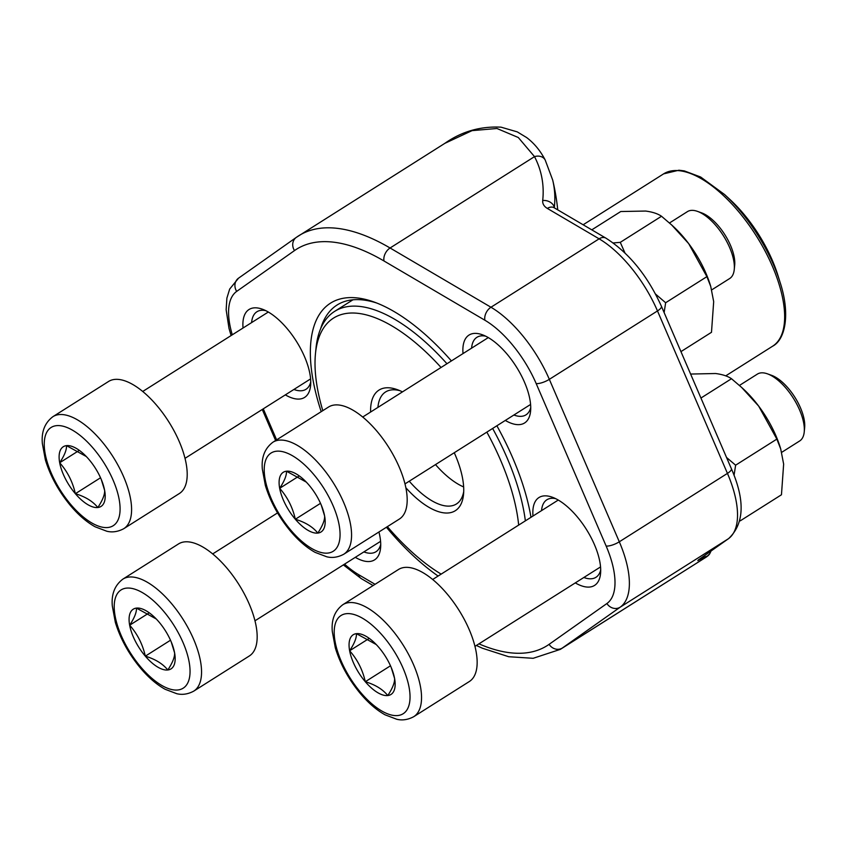 <?xml version="1.0" encoding="UTF-8"?>
<svg xmlns="http://www.w3.org/2000/svg" width="847" height="847" viewBox="0 0 847 847"><rect width="100%" height="100%" fill="white"/><g stroke="black" fill="none" stroke-linecap="round" stroke-linejoin="round"><path stroke-width="1.27" d="M88.956 459.466A35.32 15.648 57.7 0 1 103.239 484.855A35.32 15.648 57.7 0 1 104.636 490.413A35.32 15.648 57.7 0 1 97.829 507.522A35.32 15.648 57.7 0 1 75.362 493.695A35.32 15.648 57.7 0 1 59.682 462.758A35.32 15.648 57.7 0 1 66.49 445.638A35.32 15.648 57.7 0 1 83.726 453.992A35.32 15.648 57.7 0 1 88.956 459.466M52.916 416.671L108.532 381.489A66.267 29.359 57.7 0 1 152.269 400.43A66.267 29.359 57.7 0 1 186.128 463.447A66.267 29.359 57.7 0 1 179.384 493.505L123.768 528.687C114.716 533.536 108.056 531.45 106.891 531.27L95.118 526.792C86.51 521.996 78.199 514.807 70.174 505.214C58.559 491.08 50.291 475.972 45.378 459.889L42.35 443.51C41.302 431.726 44.817 422.78 52.916 416.671A66.267 29.359 57.7 0 1 96.653 435.612A66.267 29.359 57.7 0 1 130.512 498.618A66.267 29.359 57.7 0 1 123.768 528.687M101.28 479.487L104.636 490.413C104.89 494.521 102.625 500.217 97.829 507.522C92.821 501.318 85.335 496.702 75.362 493.695C72.662 481.795 67.432 471.483 59.682 462.758C64.478 455.453 66.744 449.757 66.49 445.638L86.299 456.522M59.682 462.758L78.612 450.784M75.362 493.695L100.539 477.772M767.456 373.845L771.564 375.316A35.606 15.775 57.7 0 1 794.846 397.211A35.606 15.775 57.7 0 1 804.65 427.629L804.227 431.97A39.555 17.522 -122.3 0 0 803.687 423.024A39.555 17.522 -122.3 0 0 767.456 373.845A39.555 17.522 -122.3 0 0 757.366 374.109L739.442 385.438M378.905 647.489A35.32 15.648 57.7 0 1 393.188 672.867A35.32 15.648 57.7 0 1 394.586 678.436A35.32 15.648 57.7 0 1 387.778 695.546A35.32 15.648 57.7 0 1 365.301 681.719A35.32 15.648 57.7 0 1 349.631 650.771A35.32 15.648 57.7 0 1 356.428 633.662A35.32 15.648 57.7 0 1 373.665 642.015A35.32 15.648 57.7 0 1 378.905 647.489M342.855 604.684L398.471 569.502A66.267 29.359 57.7 0 1 442.219 588.453A66.267 29.359 57.7 0 1 476.078 651.459A66.267 29.359 57.7 0 1 469.333 681.528L413.717 716.7C404.665 721.559 398.005 719.463 396.841 719.294L385.057 714.815C376.46 710.019 368.149 702.819 360.113 693.227C348.498 679.103 340.24 663.995 335.327 647.913L332.299 631.534C331.241 619.75 334.766 610.803 342.855 604.684A66.267 29.359 57.7 0 1 386.603 623.636A66.267 29.359 57.7 0 1 420.461 686.642A66.267 29.359 57.7 0 1 413.717 716.7M781.675 452.351L799.663 440.969A39.555 17.522 -122.3 0 0 804.227 431.97M391.229 667.51L394.586 678.436C394.84 682.534 392.574 688.24 387.778 695.546C382.77 689.331 375.274 684.725 365.301 681.719C362.611 669.808 357.381 659.495 349.631 650.771C354.417 643.476 356.682 637.77 356.428 633.662L376.248 644.546M349.631 650.771L368.561 638.797M365.301 681.719L390.478 665.795M697.494 211.379L701.591 212.851A35.606 15.775 57.7 0 1 724.884 234.746A35.606 15.775 57.7 0 1 734.688 265.175L734.254 269.515A39.555 17.522 -122.3 0 0 733.724 260.569A39.555 17.522 -122.3 0 0 697.494 211.379A39.555 17.522 -122.3 0 0 687.404 211.644L669.479 222.983M308.943 485.035A35.32 15.648 57.7 0 1 323.215 510.413A35.32 15.648 57.7 0 1 324.613 515.971A35.32 15.648 57.7 0 1 317.816 533.081A35.32 15.648 57.7 0 1 295.338 519.253A35.32 15.648 57.7 0 1 279.669 488.317A35.32 15.648 57.7 0 1 286.466 471.207A35.32 15.648 57.7 0 1 303.702 479.55A35.32 15.648 57.7 0 1 308.943 485.035M272.893 442.229L328.509 407.047A66.267 29.359 57.7 0 1 372.257 425.988A66.267 29.359 57.7 0 1 406.105 489.005A66.267 29.359 57.7 0 1 399.361 519.063L343.744 554.245C334.692 559.094 328.043 557.008 326.868 556.828L315.095 552.36C306.498 547.554 298.176 540.365 290.15 530.773C278.536 516.649 270.267 501.54 265.355 485.447L262.326 469.069C261.278 457.295 264.804 448.349 272.893 442.229A66.267 29.359 57.7 0 1 316.63 461.17A66.267 29.359 57.7 0 1 350.489 524.177A66.267 29.359 57.7 0 1 343.744 554.245M711.713 289.886L729.701 278.515A39.555 17.522 -122.3 0 0 734.254 269.515M321.257 505.045L324.613 515.971C324.877 520.079 322.601 525.775 317.816 533.081C312.808 526.876 305.312 522.271 295.338 519.253C292.639 507.353 287.419 497.041 279.669 488.317C284.454 481.022 286.72 475.315 286.466 471.207L306.286 482.091M279.669 488.317L298.599 476.342M295.338 519.253L320.515 503.33M158.929 621.931A35.32 15.648 57.7 0 1 173.212 647.309A35.32 15.648 57.7 0 1 174.598 652.868A35.32 15.648 57.7 0 1 167.801 669.988A35.32 15.648 57.7 0 1 145.324 656.16A35.32 15.648 57.7 0 1 129.655 625.213A35.32 15.648 57.7 0 1 136.452 608.104A35.32 15.648 57.7 0 1 153.688 616.457A35.32 15.648 57.7 0 1 158.929 621.931M122.879 579.126L178.495 543.943A66.267 29.359 57.7 0 1 222.242 562.895A66.267 29.359 57.7 0 1 256.09 625.901A66.267 29.359 57.7 0 1 249.346 655.959L193.73 691.141C184.678 696.001 178.029 693.905 176.854 693.735L165.08 689.257C156.483 684.461 148.161 677.261 140.136 667.669C128.522 653.545 120.253 638.437 115.34 622.344L112.312 605.976C111.264 594.192 114.79 585.245 122.879 579.126A66.267 29.359 57.7 0 1 166.626 598.077A66.267 29.359 57.7 0 1 200.474 661.084A66.267 29.359 57.7 0 1 193.73 691.141M171.242 641.941L174.598 652.868C174.863 656.976 172.597 662.682 167.801 669.988C162.793 663.773 155.297 659.167 145.324 656.16C142.624 644.249 137.405 633.937 129.655 625.213C134.44 617.918 136.706 612.212 136.452 608.104L156.272 618.988M129.655 625.213L148.585 613.239M145.324 656.16L170.501 640.226M680.946 351.621L711.491 332.299L713.682 301.638L710.739 286.455L706.896 276.651L665.647 302.739L664.133 312.564M613.196 242.951L620.279 242.348L661.518 216.26L671.713 225.006L688.685 243.618L706.896 276.651M620.279 242.348L624.938 252.914M655.546 294.068L665.647 302.739M591.788 229.844L620.756 211.528L645.615 211.051C652.434 211.941 657.738 213.677 661.518 216.26M671.713 225.006L673.534 226.689A66.267 29.359 57.7 0 1 688.685 243.618A66.267 29.359 57.7 0 1 710.167 284.592L710.749 286.455M739.96 520.291L740.225 520.852L781.463 494.764L783.644 464.103L780.701 448.921L776.858 439.106L735.62 465.194L734.053 475.358M700.945 398.037L731.49 378.725L741.676 387.471L758.658 406.084L776.858 439.106M726.535 457.465L735.62 465.194M690.612 374.056L715.588 373.516C722.406 374.406 727.7 376.142 731.49 378.725M741.686 387.471L743.507 389.144A66.267 29.359 57.7 0 1 758.658 406.084A66.267 29.359 57.7 0 1 780.129 447.057L780.712 448.91M321.204 411.663A170.776 75.669 57.7 0 1 374.035 302.008A170.776 75.669 57.7 0 1 451.398 360.928M496.882 425.776A170.776 75.669 57.7 0 1 530.995 517.295M438.1 576.055A170.776 75.669 57.7 0 1 386.423 527.247M243.036 328.011A51.995 23.038 57.7 0 1 262.284 309.166A51.995 23.038 57.7 0 1 296.291 341.14A51.995 23.038 57.7 0 1 310.605 385.565A51.995 23.038 57.7 0 1 285.333 394.882M378.937 531.99A51.995 23.038 57.7 0 1 380.578 548.03A51.995 23.038 57.7 0 1 355.295 557.337M463.023 353.57A51.995 23.038 57.7 0 1 482.261 334.724A51.995 23.038 57.7 0 1 516.268 366.698A51.995 23.038 57.7 0 1 530.593 411.134A51.995 23.038 57.7 0 1 505.31 420.44M532.985 516.035A51.995 23.038 57.7 0 1 552.223 497.189A51.995 23.038 57.7 0 1 586.24 529.163A51.995 23.038 57.7 0 1 600.555 573.588A51.995 23.038 57.7 0 1 575.282 582.895M557.739 209.855A229.399 229.399 0 0 0 552.689 180.04A229.315 134.027 168.5 0 1 554.34 207.451A158.389 70.174 57.7 0 1 554.446 207.917M706.44 556.955L562.355 648.019A244.698 108.416 57.7 0 1 560.322 649.374L706.44 556.955L709.691 553.822A10.196 10.185 -145.9 0 1 706.79 556.659A219.129 4.426 147.1 0 0 697.812 560.65A10.196 9.73 60.8 0 0 699.686 559.02M554.319 207.843L554.34 207.451A10.196 8.131 6.2 0 0 542.705 200.495A219.129 128.077 -11.5 0 0 534.51 156.631L518.311 137.51L496.945 128.49L472.054 130.639L444.866 143.334M376.714 303.014A165.684 73.403 -122.3 0 0 337.095 305.005A165.684 73.403 -122.3 0 0 320.621 328.774M583.848 577.485A45.876 20.328 -122.3 0 0 595.928 577.315A45.876 20.328 -122.3 0 0 600.703 569.946M555.579 498.608A45.876 20.328 -122.3 0 0 546.876 499.772A45.876 20.328 -122.3 0 0 541.551 510.614M513.885 415.019A45.876 20.328 -122.3 0 0 525.966 414.861A45.876 20.328 -122.3 0 0 530.741 407.492M485.617 336.153A45.876 20.328 -122.3 0 0 476.914 337.307A45.876 20.328 -122.3 0 0 471.588 348.159M363.871 551.916A45.876 20.328 -122.3 0 0 375.952 551.757A45.876 20.328 -122.3 0 0 380.727 544.388M293.898 389.461A45.876 20.328 -122.3 0 0 305.979 389.302A45.876 20.328 -122.3 0 0 310.754 381.923M265.64 310.595A45.876 20.328 -122.3 0 0 256.927 311.749A45.876 20.328 -122.3 0 0 251.612 322.591M554.107 207.716A10.196 6.935 120.4 0 0 547.342 208.426L599.115 238.833L490.964 307.239A84.118 37.268 57.7 0 1 549.332 379.34L619.305 541.794A84.118 37.268 57.7 0 1 620.152 607.204L562.355 648.019A10.196 9.137 -125.2 0 1 549.1 644.345L606.897 603.53A73.922 32.747 -122.3 0 0 606.145 546.05L536.183 383.585A73.922 32.747 -122.3 0 0 484.886 320.23L383.998 260.982A234.503 103.906 -122.3 0 0 294.491 250.585L236.694 291.389A73.922 32.747 -122.3 0 0 232.29 334.809M296.683 237.139A244.698 108.416 57.7 0 1 298.716 235.773A244.698 108.416 57.7 0 1 390.075 247.991L534.51 156.631A10.196 8.163 -27.5 0 1 545.15 159.945M553.927 207.621L605.923 238.145C629.025 252.946 647.521 275.646 661.412 306.265L731.385 468.73C745.222 500.439 744.312 523.721 728.653 538.576L698.987 559.518A10.196 9.137 -125.2 0 1 698.637 559.751L697.812 560.65M370.594 412.034A71.37 31.625 57.7 0 1 397.201 389.609A71.37 31.625 57.7 0 1 402.452 391.886M454.267 452.732A71.37 31.625 57.7 0 1 463.531 494.479A71.37 31.625 57.7 0 1 405.872 487.777M387.386 526.643A156.504 69.338 -122.3 0 0 441.16 574.118M518.671 525.087A156.504 69.338 -122.3 0 0 486.845 432.118M441.054 367.471A156.504 69.338 -122.3 0 0 315.465 353.728A156.504 69.338 -122.3 0 0 322.802 410.657M315.465 353.728L316.016 348.138A161.597 71.603 57.7 0 1 334.639 311.378A161.597 71.603 57.7 0 1 446.962 363.734M492.636 428.455A161.597 71.603 57.7 0 1 525.362 520.852M780.066 282.273L777.874 275.243A86.659 38.401 -122.3 0 0 729.976 199.521L724.566 194.524A100.422 44.499 57.7 0 1 755.048 230.829A100.422 44.499 57.7 0 1 780.066 282.273C790.484 313.856 785.391 339.679 772.623 346.201A101.958 45.177 -122.3 0 0 753.565 231.665A101.958 45.177 -122.3 0 0 663.614 173.868L583.138 224.773M435.506 464.59A66.267 29.359 -122.3 0 0 463.648 486.93M409.249 481.202A66.267 29.359 -122.3 0 0 456.448 503.965A66.267 29.359 -122.3 0 0 463.722 491.535M399.932 390.7A66.267 29.359 -122.3 0 0 385.597 391.949A66.267 29.359 -122.3 0 0 377.921 407.396M119.141 499.338A58.115 25.749 -122.3 0 0 56.368 425.67A58.115 25.749 -122.3 0 0 70.968 504.738A58.115 25.749 -122.3 0 0 119.141 499.338M409.09 687.362A58.115 25.749 -122.3 0 0 346.317 613.694A58.115 25.749 -122.3 0 0 360.917 692.761A58.115 25.749 -122.3 0 0 409.09 687.362M339.118 524.896A58.115 25.749 -122.3 0 0 276.344 451.229A58.115 25.749 -122.3 0 0 290.945 530.307A58.115 25.749 -122.3 0 0 339.118 524.896M189.103 661.793A58.115 25.749 -122.3 0 0 126.33 588.136A58.115 25.749 -122.3 0 0 140.93 667.203A58.115 25.749 -122.3 0 0 189.103 661.793M698.637 559.751L728.304 538.808A84.118 37.268 -122.3 0 0 727.446 473.388L657.484 310.934L549.332 379.34A10.196 3.081 -23.3 0 1 536.183 383.585M731.385 468.73A10.196 3.081 156.7 0 1 727.446 473.388L619.305 541.794A10.196 3.081 -23.3 0 1 606.145 546.05M661.412 306.265A10.196 3.081 156.7 0 1 657.484 310.934A84.118 37.268 -122.3 0 0 599.115 238.833A10.196 6.935 120.4 0 1 605.923 238.145M383.998 260.982A10.196 6.935 -59.6 0 1 390.075 247.991L490.964 307.239A10.196 6.935 -59.6 0 0 484.886 320.23M542.705 200.495C542.429 203.735 543.975 206.382 547.342 208.426M728.653 538.576A10.196 9.137 -125.2 0 1 728.304 538.808L620.152 607.204A10.196 9.137 -125.2 0 1 606.897 603.53M263.269 408.836L276.63 439.868M344.549 564.134A73.922 32.747 -122.3 0 0 358.705 574.7L375.073 584.314M478.926 643.847A234.503 103.906 -122.3 0 0 549.1 644.345M373.103 585.552L361.267 578.607A10.196 6.935 -59.6 0 1 358.705 574.7M294.491 250.585A10.196 9.137 -125.2 0 1 296.334 237.372L238.536 278.176L229.675 289.071L226.89 298.112L226.149 309.748L228.986 328.297L231.093 335.571M236.694 291.389A10.196 9.137 -125.2 0 1 238.536 278.176M185.017 458.333L310.605 378.895M142.72 391.473L268.308 312.024M474.955 646.356L600.555 566.918M432.669 579.486L558.258 500.048M404.993 483.891L530.582 404.453M362.696 417.031L488.296 337.593M254.979 620.798L380.568 541.349M212.682 553.927L277.551 512.901M552.689 180.04L545.203 160.041C540.471 150.872 534.298 143.376 526.665 137.563L517.263 131.878L501.022 127.166C480.365 126.139 461.636 131.529 444.844 143.344L296.334 237.372M698.299 559.994L698.987 559.518M709.691 553.822L711.078 550.974M476.374 645.467L482.398 648.23L508.698 656.721L533.165 658.299L560.322 649.374M361.267 578.607L343.353 564.896M262.263 409.472L275.624 440.493M352.955 299.796L334.639 311.378M772.623 346.201L725.731 375.856M663.614 173.868L678.913 170.215L684.302 170.893L700.66 177.023L724.566 194.524"/></g></svg>
